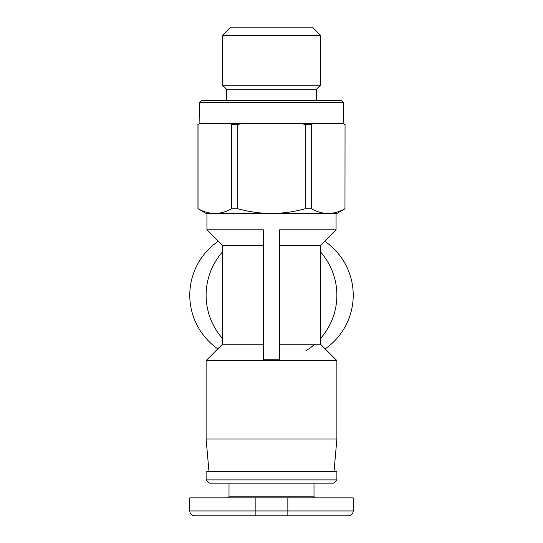 <?xml version="1.0" encoding="UTF-8"?>
<svg xmlns="http://www.w3.org/2000/svg" width="543" height="543" viewBox="0 0 543 543"><rect width="100%" height="100%" fill="white"/><g stroke="black" fill="none" stroke-linecap="round" stroke-linejoin="round"><path stroke-width="0.81" d="M206.937 213.48L206.937 229.825L263.328 229.825L263.328 359.758L279.672 359.758L279.672 229.825L336.063 229.825L336.063 213.48M263.328 344.235L222.467 344.235L206.123 360.579L336.877 360.579L336.877 439.029L334.02 471.718M222.467 251.959A65.377 65.377 0 0 0 222.467 338.445A65.377 65.377 0 0 1 222.467 251.959M336.877 439.029L206.123 439.029L206.123 360.579M206.123 439.029L208.98 471.718M336.877 295.202A65.377 65.377 0 0 0 320.533 251.959A65.377 65.377 0 0 1 320.533 338.445A65.377 65.377 0 0 0 336.877 295.202M222.467 85.17L320.533 85.17L320.533 35.322L312.361 27.15L230.639 27.15L222.467 35.322L222.467 85.17L226.553 89.262L226.553 100.699M320.533 85.17L316.447 89.262L316.447 100.699M222.467 35.322L320.533 35.322M231.725 124.523L237.807 124.523L237.807 208.756L231.725 208.756L231.725 124.523L229.859 123.58L343.414 123.58L343.414 102.335L341.785 100.699L201.215 100.699L199.586 102.335L343.414 102.335M199.586 123.58L197.951 124.523L199.899 123.58L199.586 102.335M314.743 344.235A65.377 65.377 0 0 1 305.824 350.846M313.997 483.161L313.997 496.234A1.636 1.636 0 0 0 315.632 497.87M229.003 483.161L229.003 496.234A1.636 1.636 0 0 1 227.368 497.87M206.123 479.89L206.123 471.718L336.877 471.718L336.877 479.89L206.123 479.89L209.388 483.161L333.612 483.161L336.877 479.89M353.221 510.949L353.221 497.87L189.779 497.87L189.779 510.949C190.043 513.895 191.672 515.531 194.679 515.85L348.321 515.85C351.328 515.531 352.957 513.895 353.221 510.949L287.844 510.949L287.844 515.85M232.275 515.85L194.679 515.85M324.687 241.194A65.377 65.377 0 0 1 325.176 348.871M217.824 348.871A65.377 65.377 0 0 1 218.313 241.194M345.049 208.756L336.877 213.48L328.162 213.48C333.585 213.453 339.185 211.879 344.968 208.756L345.049 124.523L344.968 208.756M311.268 208.756L305.193 208.756L305.193 124.523L311.268 124.523L311.268 208.756C317.051 211.879 322.651 213.453 328.074 213.48L328.162 213.48M328.074 213.48L206.123 213.48L198.032 208.756C203.829 211.885 209.449 213.46 214.879 213.48C220.315 213.46 225.936 211.885 231.725 208.756M198.032 124.523L198.032 208.756M237.807 208.756C249.4 211.885 260.626 213.46 271.5 213.48C282.374 213.46 293.6 211.885 305.193 208.756M199.899 123.58L229.859 123.58M316.447 89.262L226.553 89.262M241.54 123.58L237.807 124.523M313.141 123.58L311.268 124.523M305.193 124.523L301.46 123.58M344.968 124.523L343.101 123.58M279.672 245.348L320.533 245.348L320.533 344.235L279.672 344.235M263.328 245.348L222.467 245.348L222.467 344.235M313.997 496.234L229.003 496.234M287.844 497.87L287.844 510.949L255.156 510.949L255.156 515.85M255.156 497.87L255.156 510.949L189.779 510.949M197.951 124.523L197.951 208.756M343.414 123.58L345.049 124.523M320.533 344.235L336.877 360.579M320.533 245.348L336.063 229.825M222.467 245.348L206.937 229.825"/></g></svg>
